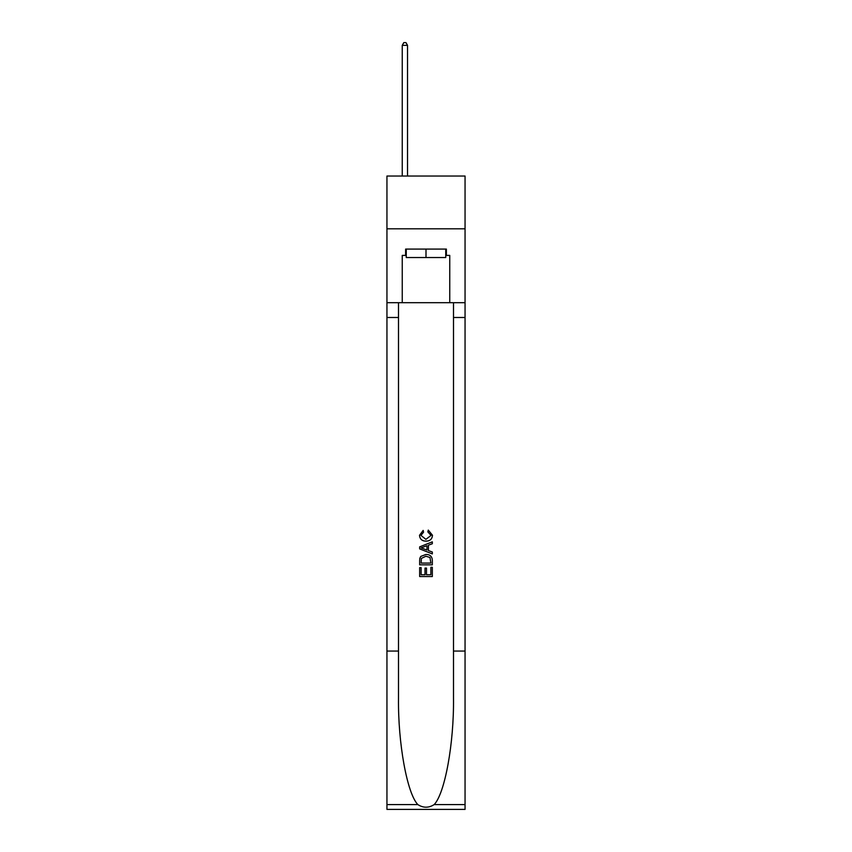 <?xml version="1.0" encoding="UTF-8"?>
<svg xmlns="http://www.w3.org/2000/svg" width="852" height="852" viewBox="0 0 852 852"><rect width="100%" height="100%" fill="white"/><g stroke="black" fill="none" stroke-linecap="round" stroke-linejoin="round"><path stroke-width="1.28" d="M465.054 228.815L465.054 176.034L386.946 176.034L386.946 228.815L465.054 228.815L465.054 302.705L449.75 302.705L449.75 255.408L446.373 255.408L446.373 249.082L405.627 249.082L405.627 255.408L406.255 255.408M445.745 249.082L445.745 257.528L406.255 257.528L406.255 249.082M426 249.082L426 257.528M430.867 567.283L430.867 574.759L426.479 574.759L430.867 574.759L430.867 567.283L432.326 567.283L432.326 576.538L419.663 576.538L419.663 567.613L419.663 576.538M425.02 568.092L425.02 574.759L421.122 574.759L425.02 574.759L425.02 568.092L426.479 568.092L426.479 574.759M420.75 556.441L419.844 558.284L420.75 556.441L425.925 554.46C429.972 554.439 432.113 556.388 432.326 560.307L432.326 564.844L419.663 564.844L419.663 560.52L419.663 564.844M428.268 530.093L427.853 531.882L428.268 530.093L432.486 535.269C432.145 539.156 429.951 541.116 425.904 541.137L425.904 541.137C422.006 541.052 419.876 539.114 419.503 535.301L423.178 530.423L423.561 532.202L420.963 535.386L425.893 539.348L431.027 535.439L427.853 531.882M434.169 804.586L465.054 804.586L465.054 809.4L386.946 809.4L386.946 651.056L398.502 651.056L398.502 698.129C397.937 743.125 407.064 793.393 417.831 804.586C423.274 808.058 428.716 808.058 434.169 804.586C444.936 793.393 454.063 743.125 453.498 698.129L453.498 302.705M419.663 546.867L419.663 548.89L432.326 553.917L419.663 548.89L419.663 546.867L432.326 541.84L419.663 546.867M453.498 651.056L465.054 651.056L465.054 302.705M386.946 651.056L386.946 228.815M398.502 302.705L398.502 651.056M465.054 804.586L465.054 651.056M386.946 302.705L402.25 302.705L402.25 255.408L405.627 255.408M402.25 302.705L449.75 302.705M445.745 255.408L446.373 255.408M432.326 541.84L432.326 543.736L428.428 545.173L428.428 550.573L432.326 552.021L432.326 553.917M423.465 548.741L426.969 550.041L426.969 545.717L421.122 547.879L423.465 548.741M426.969 545.717L426.969 550.041M419.663 560.52L419.844 558.284M429.972 557.464L430.867 563.066L429.972 557.464L425.893 556.239L421.389 558.401L421.122 563.066L430.867 563.066L421.122 563.066M419.663 567.613L421.122 567.613L421.122 574.759M407.522 176.034L407.522 45.348L402.25 45.348L402.25 176.034M402.25 45.348L403.837 42.6L405.946 42.6L407.522 45.348M453.498 317.487L465.054 317.487M398.502 317.487L386.946 317.487M386.946 804.586L417.831 804.586"/></g></svg>
